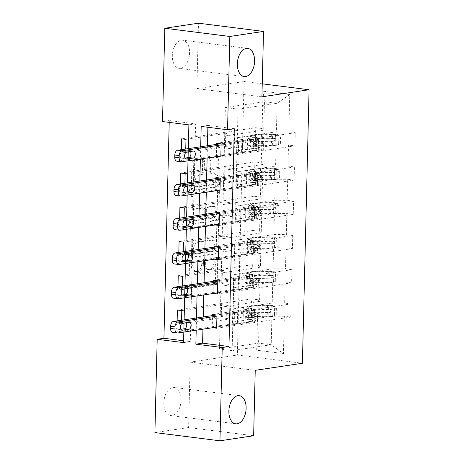 <?xml version="1.0" encoding="UTF-8"?>
<svg xmlns="http://www.w3.org/2000/svg" width="464" height="464" viewBox="0 0 464 464"><rect width="100%" height="100%" fill="white"/><g stroke="black" fill="none" stroke-linecap="round" stroke-linejoin="round"><path stroke-width="0.35" stroke-dasharray="2.32 1.74" d="M215.093 257.126A1.52 0.916 -82.8 0 1 215.25 257.12A1.52 0.916 -82.8 0 1 215.98 258.494L215.424 281.387A2.175 1.305 -82.8 0 1 214.049 283.736L190.24 287.309A2.175 1.305 -82.8 0 1 190.02 287.315A2.175 1.305 -82.8 0 1 188.97 285.354L189.527 262.462A1.52 0.916 -82.8 0 1 190.489 260.814A1.52 0.916 -82.8 0 1 190.646 260.814A1.52 0.916 -82.8 0 1 191.377 262.183L191.307 265.147A6.96 4.176 -82.8 0 0 194.665 271.417A6.96 4.176 -82.8 0 0 195.373 271.405L197.357 271.109A6.96 4.176 -82.8 0 0 201.759 263.581L201.828 260.617A1.52 0.916 -82.8 0 1 202.791 258.97A1.52 0.916 -82.8 0 1 202.948 258.964A1.52 0.916 -82.8 0 1 203.679 260.339L203.609 263.303A6.96 4.176 -82.8 0 0 206.967 269.567A6.96 4.176 -82.8 0 0 207.675 269.561L209.658 269.265A6.96 4.176 -82.8 0 0 214.061 261.731L214.13 258.767A1.52 0.916 -82.8 0 1 215.093 257.126M193.065 265.367A6.96 4.176 -82.8 0 0 196.423 271.637A6.96 4.176 -82.8 0 0 197.13 271.626L199.114 271.33A6.96 4.176 -82.8 0 0 203.516 263.801L203.586 260.838A1.52 0.916 -82.8 0 1 204.549 259.19A1.52 0.916 -82.8 0 1 204.705 259.19A1.52 0.916 -82.8 0 1 205.436 260.559L205.366 263.523A6.96 4.176 -82.8 0 0 208.725 269.793A6.96 4.176 -82.8 0 0 209.432 269.781L211.416 269.485A6.96 4.176 -82.8 0 0 215.818 261.957L215.888 258.993A1.52 0.916 -82.8 0 1 216.85 257.346A1.52 0.916 -82.8 0 1 217.007 257.34A1.52 0.916 -82.8 0 1 217.738 258.715L217.181 281.607A2.175 1.305 -82.8 0 1 215.806 283.962L191.997 287.535A2.175 1.305 -82.8 0 1 191.777 287.535A2.175 1.305 -82.8 0 1 190.727 285.575L191.284 262.682A1.52 0.916 -82.8 0 1 192.247 261.035A1.52 0.916 -82.8 0 1 192.403 261.035A1.52 0.916 -82.8 0 1 193.14 262.404L193.065 265.367L191.307 265.147M180.6 68.312A14.181 8.514 -82.8 0 1 179.168 68.33A14.181 8.514 -82.8 0 1 172.376 54.375A14.181 8.514 -82.8 0 1 181.285 40.217A14.181 8.514 -82.8 0 1 182.717 40.194A14.181 8.514 -82.8 0 1 189.509 54.149A14.181 8.514 -82.8 0 1 180.6 68.312M172.109 415.57A14.181 8.514 -82.8 0 1 170.677 415.587A14.181 8.514 -82.8 0 1 163.891 401.638A14.181 8.514 -82.8 0 1 172.799 387.475A14.181 8.514 -82.8 0 1 174.232 387.457A14.181 8.514 -82.8 0 1 181.018 401.406A14.181 8.514 -82.8 0 1 172.109 415.57M209.09 160.295A2.175 1.305 -82.8 0 1 210.465 157.94L217.146 156.942A2.175 1.305 -82.8 0 1 217.367 156.936A2.175 1.305 -82.8 0 1 218.416 158.897L217.796 184.318A2.175 1.305 -82.8 0 1 216.421 186.673L192.612 190.246A2.175 1.305 -82.8 0 1 192.392 190.246A2.175 1.305 -82.8 0 1 191.342 188.291L191.963 162.864A2.175 1.305 -82.8 0 1 193.337 160.515L201.405 159.303A2.175 1.305 -82.8 0 1 201.625 159.297A2.175 1.305 -82.8 0 1 202.675 161.257L202.408 172.138A2.175 1.305 -82.8 0 1 201.034 174.493L197.032 175.09A5.817 3.492 -82.8 0 0 193.378 180.902A5.817 3.492 -82.8 0 0 196.162 186.627A5.817 3.492 -82.8 0 0 196.753 186.621L212.425 184.266A5.817 3.492 -82.8 0 0 216.079 178.454A5.817 3.492 -82.8 0 0 213.295 172.73A5.817 3.492 -82.8 0 0 212.709 172.741L210.093 173.13A2.175 1.305 -82.8 0 1 209.873 173.136A2.175 1.305 -82.8 0 1 208.823 171.175L209.09 160.295L210.847 160.515A2.175 1.305 -82.8 0 1 212.222 158.166L218.904 157.163A2.175 1.305 -82.8 0 1 219.124 157.157A2.175 1.305 -82.8 0 1 220.174 159.117L219.553 184.544A2.175 1.305 -82.8 0 1 218.179 186.893L194.37 190.466A2.175 1.305 -82.8 0 1 194.149 190.472A2.175 1.305 -82.8 0 1 193.099 188.512L193.72 163.084A2.175 1.305 -82.8 0 1 195.095 160.735L203.162 159.523A2.175 1.305 -82.8 0 1 203.383 159.523A2.175 1.305 -82.8 0 1 204.433 161.478L204.166 172.359A2.175 1.305 -82.8 0 1 202.791 174.713L198.789 175.317L197.032 175.09M261.922 96.825L196.887 88.612L198.482 23.2M196.887 88.612L244.052 81.536L237.365 355.041L302.4 363.254M253.64 435.742L188.604 427.53L190.199 362.117L237.365 355.041M188.604 427.53L154.912 432.587M183.605 340.767L190.298 341.614L195.617 123.865L169.256 120.536L169.209 122.392M169.256 120.536L162.516 121.545M215.511 223.95A2.175 1.305 -82.8 0 1 215.731 223.944A2.175 1.305 -82.8 0 1 216.781 225.904L216.154 251.326A2.175 1.305 -82.8 0 1 214.78 253.68L190.971 257.253A2.175 1.305 -82.8 0 1 190.75 257.259A2.175 1.305 -82.8 0 1 189.701 255.299L190.321 229.871A2.175 1.305 -82.8 0 1 191.702 227.522L215.511 223.95L217.268 224.17A2.175 1.305 -82.8 0 1 217.488 224.164A2.175 1.305 -82.8 0 1 218.538 226.125L217.918 251.552A2.175 1.305 -82.8 0 1 216.537 253.901L192.728 257.474A2.175 1.305 -82.8 0 1 192.508 257.479A2.175 1.305 -82.8 0 1 191.458 255.519L192.084 230.098A2.175 1.305 -82.8 0 1 193.459 227.743L217.268 224.17M216.978 217.825L217.599 192.398A2.175 1.305 -82.8 0 0 216.549 190.443A2.175 1.305 -82.8 0 0 216.328 190.443L192.519 194.016A2.175 1.305 -82.8 0 0 191.145 196.371L190.878 207.251A2.175 1.305 -82.8 0 0 191.928 209.212A2.175 1.305 -82.8 0 0 192.148 209.206L201.805 207.756A2.175 1.305 -82.8 0 1 202.026 207.756A2.175 1.305 -82.8 0 1 203.075 209.711L202.896 216.932A2.175 1.305 -82.8 0 1 201.521 219.286L191.47 220.794A1.52 0.916 -82.8 0 0 190.513 222.314A1.52 0.916 -82.8 0 0 191.243 223.81A1.52 0.916 -82.8 0 0 191.394 223.81L215.603 220.18A2.175 1.305 -82.8 0 0 216.978 217.825L218.735 218.045L219.356 192.624L217.599 192.398M262.241 83.833L244.052 81.536M220.818 156.994L294.93 145.87L288.515 145.058L287.999 166.135L294.42 166.941L294.095 180.113L287.68 179.301L287.164 200.378L293.579 201.185L293.26 214.356L286.845 213.544L286.329 234.622L292.743 235.428L292.424 248.6L286.004 247.788L285.493 268.859L291.908 269.671L291.583 282.843L285.169 282.031L284.652 303.102L291.067 303.914L290.748 317.086L284.333 316.274L283.423 353.591L256.702 350.216L258.558 343.134L259.254 314.598L220.174 320.462L219.478 348.998L258.558 343.134L271.214 344.729L283.423 353.591M294.93 145.87L295.255 132.698L288.84 131.892L289.751 94.575L263.03 91.199L262.119 128.516L255.705 127.704L181.586 138.829M256.702 350.216L257.613 312.898L251.198 312.092L251.523 298.92L257.938 299.732L258.454 278.655L252.033 277.849L252.358 264.677L258.773 265.489L259.289 244.412L252.874 243.606L253.193 230.434L259.608 231.246L260.124 210.169L253.709 209.363L254.028 196.191L260.449 197.003L260.959 175.931L254.545 175.119L254.869 161.948L261.284 162.76L261.8 141.688L255.386 140.876L255.705 127.704M177.138 320.891L177.08 323.211L181.476 323.768L181.563 320.224M177.979 286.648L177.921 288.968L182.311 289.524L182.398 285.981M178.814 252.404L178.756 254.724L183.152 255.281L183.239 251.737M179.649 218.161L179.591 220.481L183.988 221.038L184.075 217.494M180.484 183.918L180.432 186.238L184.823 186.795L184.91 183.257M181.325 149.675L181.267 151.995L185.664 152.552L185.745 149.014M234.291 128.748L207.924 125.419L207.878 127.275M207.425 145.76L207.13 157.951M206.59 180.003L206.289 192.195M205.755 214.246L205.453 226.438M204.914 248.489L204.618 260.681M204.079 282.733L203.783 294.924M203.244 316.976L202.942 329.167M212.674 327.706L212.239 327.654L212.529 315.578M213.51 293.463L213.075 293.41L213.37 281.335M214.351 259.219L213.91 259.167L214.206 247.092M215.186 224.976L214.745 224.924L215.041 212.848M216.021 190.733L215.586 190.681L215.882 178.605M216.862 156.49L216.421 156.438L216.717 144.362M236.501 171.918L275.581 166.054L276.097 144.983L237.017 150.846L236.501 171.918L246.784 170.421L255.658 171.547L215.905 177.509M224.361 149.246L263.442 143.382L262.926 164.453L223.845 170.317L225.376 107.538L264.457 101.674L277.112 103.275L276.416 131.811L237.336 137.675L247.619 136.178L256.499 137.303L216.746 143.266M276.097 144.983L288.515 145.058M275.581 166.054L287.999 166.135M261.8 141.688L263.442 143.382M261.284 162.76L262.926 164.453M235.666 206.161L274.746 200.297L275.256 179.226L236.176 185.09L235.666 206.161L245.949 204.665L254.823 205.79L215.07 211.752M223.52 183.489L262.601 177.625L262.09 198.696L223.01 204.56L223.845 170.317M275.256 179.226L287.68 179.301M274.746 200.297L287.164 200.378M260.959 175.931L262.601 177.625M260.449 197.003L262.09 198.696M234.825 240.404L273.905 234.54L274.421 213.469L235.341 219.333L234.825 240.404L245.108 238.908L253.988 240.033L214.235 245.995M222.685 217.732L261.766 211.868L261.249 232.94L222.169 238.803L223.01 204.56M274.421 213.469L286.845 213.544M273.905 234.54L286.329 234.622M260.124 210.169L261.766 211.868M259.608 231.246L261.249 232.94M233.989 274.647L273.07 268.784L273.586 247.712L234.506 253.576L233.989 274.647L244.273 273.151L253.147 274.276L213.394 280.239M221.85 251.975L260.93 246.111L260.414 267.183L221.334 273.047L222.169 238.803M273.586 247.712L286.004 247.788M273.07 268.784L285.493 268.859M259.289 244.412L260.93 246.111M258.773 265.489L260.414 267.183M233.154 308.891L272.235 303.027L272.745 281.955L233.67 287.819L233.154 308.891L243.438 307.394L252.312 308.514L212.558 314.482M221.015 286.218L260.089 280.355L259.579 301.426L220.499 307.29L221.334 273.047M272.745 281.955L285.169 282.031M272.235 303.027L284.652 303.102M258.454 278.655L260.089 280.355M257.938 299.732L259.579 301.426M271.91 316.199L232.829 322.062L232.133 350.598L271.214 344.729L271.91 316.199L284.333 316.274M257.613 312.898L259.254 314.598M200.686 146.769L200.39 158.961M199.851 181.012L199.555 193.204M199.015 215.255L198.714 227.447M198.18 249.499L197.879 261.69M197.339 283.742L197.043 295.933M196.504 317.985L196.208 330.177M183.819 332.038L183.895 328.843M184.04 323.037L184.115 319.841M184.655 297.795L184.736 294.599M184.875 288.794L184.95 285.598M185.49 263.552L185.571 260.356M185.71 254.55L185.791 251.355M186.331 229.309L186.406 226.113M186.551 220.307L186.627 217.111M187.166 195.066L187.241 191.87M187.386 186.064L187.462 182.868M188.001 160.822L188.082 157.627M188.222 151.821L188.303 148.631M232.133 350.598L219.478 348.998M225.376 107.538L238.038 109.139L237.336 137.675M238.038 109.139L277.112 103.275L289.751 94.575M224.68 136.074L263.761 130.21L264.457 101.674L263.03 91.199M237.017 150.846L237.516 137.698M236.176 185.09L236.675 171.941M235.341 219.333L235.84 206.184M234.506 253.576L235.004 240.427M233.67 287.819L234.163 274.671M232.829 322.062L233.328 308.914M181.476 323.768L221.229 317.799L230.109 318.925L220.174 320.462M220 320.438L220.499 307.29M276.416 131.811L288.84 131.892M262.119 128.516L263.761 130.21M190.298 341.614L183.558 342.623M195.617 123.865L188.883 124.874M207.924 125.419L201.185 126.428M233.009 322.08L243.113 320.566L251.993 321.685L252.312 308.514M243.113 320.566L243.438 307.394M251.993 321.685L212.239 327.654M216.63 328.205L290.748 317.086M216.955 315.039L291.067 303.914M251.198 312.092L177.08 323.211M181.801 310.596L221.554 304.633L230.428 305.753L220.325 307.267M251.523 298.92L177.405 310.039M230.109 318.925L230.428 305.753M221.229 317.799L221.554 304.633M182.311 289.524L222.065 283.556L230.944 284.681L231.263 271.51L221.16 273.023M230.944 284.681L220.835 286.195M222.065 283.556L222.389 270.39L231.263 271.51M252.358 264.677L178.24 275.796M182.636 276.353L222.389 270.39M252.033 277.849L177.921 288.968M217.471 293.961L291.583 282.843M233.844 287.837L243.948 286.323L252.828 287.442L213.075 293.41M217.79 280.795L291.908 269.671M252.828 287.442L253.147 274.276M243.948 286.323L244.273 273.151M183.152 255.281L222.906 249.313L231.78 250.438L232.104 237.266L221.995 238.78M231.78 250.438L221.676 251.952M222.906 249.313L223.225 236.147L232.104 237.266M253.193 230.434L179.081 241.553M183.471 242.109L223.225 236.147M252.874 243.606L178.756 254.724M218.306 259.718L292.424 248.6M234.68 253.593L244.789 252.08L253.663 253.199L213.91 259.167M218.625 246.552L292.743 235.428M253.663 253.199L253.988 240.033M244.789 252.08L245.108 238.908M183.988 221.038L223.741 215.07L232.615 216.195L232.94 203.023L222.83 204.537M232.615 216.195L222.511 217.709M223.741 215.07L224.06 201.904L232.94 203.023M254.028 196.191L179.916 207.309M184.307 207.866L224.06 201.904M253.709 209.363L179.591 220.481M219.141 225.481L293.26 214.356M235.521 219.356L245.624 217.836L254.504 218.956L214.745 224.924M219.466 212.309L293.579 201.185M254.504 218.956L254.823 205.79M245.624 217.836L245.949 204.665M184.823 186.795L224.576 180.832L233.456 181.952L233.775 168.78L223.671 170.3M233.456 181.952L223.346 183.466M224.576 180.832L224.901 167.661L233.775 168.78M254.869 161.948L180.751 173.072M185.148 173.623L224.901 167.661M254.545 175.119L180.432 186.238M219.977 191.238L294.095 180.113M236.356 185.113L246.459 183.593L255.339 184.713L215.586 190.681M220.301 178.066L294.42 166.941M255.339 184.713L255.658 171.547M246.459 183.593L246.784 170.421M185.664 152.552L225.417 146.589L234.291 147.709L234.61 134.537L224.506 136.056M234.291 147.709L224.182 149.222M225.417 146.589L225.736 133.417L234.61 134.537M185.983 139.38L225.736 133.417M255.386 140.876L181.267 151.995M237.191 150.87L247.3 149.35L256.174 150.469L216.421 156.438M221.137 143.823L295.255 132.698M256.174 150.469L256.499 137.303M247.3 149.35L247.619 136.178M190.199 362.117L255.235 370.33M214.362 249.238A1.52 0.916 -82.8 0 1 213.399 250.885L192.502 254.017A1.52 0.916 -82.8 0 1 192.345 254.023A1.52 0.916 -82.8 0 1 191.615 252.648L191.69 249.528A6.96 4.176 -82.8 0 1 196.092 241.993L210.378 239.853A6.96 4.176 -82.8 0 1 211.079 239.842A6.96 4.176 -82.8 0 1 214.438 246.111L214.362 249.238L216.12 249.458A1.52 0.916 -82.8 0 1 215.157 251.105L213.399 250.885M216.12 249.458L216.195 246.332A6.96 4.176 -82.8 0 0 212.837 240.062A6.96 4.176 -82.8 0 0 212.135 240.074L197.85 242.22A6.96 4.176 -82.8 0 0 193.447 249.748L193.372 252.874A1.52 0.916 -82.8 0 0 194.103 254.243A1.52 0.916 -82.8 0 0 194.259 254.243L215.157 251.105M218.735 218.045A2.175 1.305 -82.8 0 1 217.361 220.4L193.152 224.031A1.52 0.916 -82.8 0 1 193.001 224.031A1.52 0.916 -82.8 0 1 192.27 222.534A1.52 0.916 -82.8 0 1 193.227 221.015L203.278 219.507A2.175 1.305 -82.8 0 0 204.653 217.152L204.833 209.937A2.175 1.305 -82.8 0 0 203.783 207.976A2.175 1.305 -82.8 0 0 203.563 207.976L193.906 209.426A2.175 1.305 -82.8 0 1 193.685 209.432A2.175 1.305 -82.8 0 1 192.635 207.472L192.902 196.591A2.175 1.305 -82.8 0 1 194.277 194.236L218.086 190.663A2.175 1.305 -82.8 0 1 218.306 190.663A2.175 1.305 -82.8 0 1 219.356 192.624M211.822 206.254A5.817 3.492 -82.8 0 1 212.413 206.248A5.817 3.492 -82.8 0 1 215.197 211.973A5.817 3.492 -82.8 0 1 211.543 217.778L206.016 218.608A2.175 1.305 -82.8 0 1 205.801 218.614A2.175 1.305 -82.8 0 1 204.746 216.653L204.926 209.438A2.175 1.305 -82.8 0 1 206.3 207.083L211.822 206.254L213.579 206.474A5.817 3.492 -82.8 0 1 214.171 206.468A5.817 3.492 -82.8 0 1 216.955 212.193A5.817 3.492 -82.8 0 1 213.301 218.005L211.543 217.778M213.579 206.474L208.058 207.304A2.175 1.305 -82.8 0 0 206.683 209.658L206.509 216.874A2.175 1.305 -82.8 0 0 207.559 218.834A2.175 1.305 -82.8 0 0 207.773 218.834L213.301 218.005M198.789 175.317A5.817 3.492 -82.8 0 0 195.135 181.122A5.817 3.492 -82.8 0 0 197.919 186.847A5.817 3.492 -82.8 0 0 198.511 186.841L214.182 184.486A5.817 3.492 -82.8 0 0 217.836 178.681A5.817 3.492 -82.8 0 0 215.052 172.956A5.817 3.492 -82.8 0 0 214.467 172.962L211.851 173.356A2.175 1.305 -82.8 0 1 211.63 173.356A2.175 1.305 -82.8 0 1 210.581 171.396L210.847 160.515M276.376 308.16L274.624 308.427L271.156 305.788L272.913 305.521L276.376 308.16L276.213 314.749L272.641 316.5L270.889 316.761A2.993 0.4 1.4 0 0 268.175 316.645L257.955 316.877A14.071 1.873 1.4 0 0 248.53 318.414A14.071 1.873 1.4 0 0 251.355 319.615L251.459 315.445L254.272 316.013A8.085 1.079 -178.6 0 1 255.89 316.703A8.085 1.079 -178.6 0 1 254.226 317.318L252.039 317.643A1.328 0.8 -82.8 0 1 251.906 317.649A1.328 0.8 -82.8 0 1 251.262 316.448A1.328 0.8 -82.8 0 1 252.103 315.01L254.289 314.685A8.085 1.079 1.4 0 0 255.96 314.07A8.085 1.079 1.4 0 0 254.336 313.38L251.523 312.811L251.621 308.641L254.434 309.21A8.085 1.079 -178.6 0 1 256.058 309.9A8.085 1.079 -178.6 0 1 254.388 310.515L216.926 316.135M272.913 305.521A5.87 0.783 1.4 0 0 267.49 305.283L257.276 305.515A16.948 2.262 1.4 0 0 245.92 307.371A16.948 2.262 1.4 0 0 249.325 308.815L249.22 312.991L252.033 313.554A5.208 0.696 -178.6 0 1 253.077 314A5.208 0.696 -178.6 0 1 252.004 314.395L249.818 314.72A1.328 0.8 97.2 0 0 248.977 316.158A1.328 0.8 97.2 0 0 249.62 317.359A1.328 0.8 97.2 0 0 249.754 317.359L251.94 317.028A5.208 0.696 1.4 0 0 253.013 316.634A5.208 0.696 1.4 0 0 251.969 316.187L249.156 315.624L249.052 319.795L251.865 320.357A5.208 0.696 -178.6 0 1 252.909 320.804A5.208 0.696 -178.6 0 1 251.836 321.198L237.388 323.367A4.814 0.644 1.4 0 1 234.198 323.536L173.159 332.421A4.431 2.662 -82.8 0 1 172.712 332.427M272.641 316.5A5.87 0.783 1.4 0 0 267.223 316.257L257.004 316.489A16.948 2.262 1.4 0 0 245.653 318.345A16.948 2.262 1.4 0 0 249.052 319.795M251.355 319.615L254.168 320.183A8.085 1.079 -178.6 0 1 255.792 320.873A8.085 1.079 -178.6 0 1 254.121 321.488L216.659 327.108M271.156 305.788A2.993 0.4 1.4 0 0 268.441 305.672L258.222 305.904A14.071 1.873 1.4 0 0 248.797 307.441A14.071 1.873 1.4 0 0 251.621 308.641M249.325 308.815L252.132 309.384A5.208 0.696 -178.6 0 1 253.182 309.83A5.208 0.696 -178.6 0 1 252.109 310.225L237.661 312.394A4.814 0.644 -178.6 0 1 234.471 312.562L216.514 314.981M274.624 308.427L274.462 315.01L276.213 314.749M270.889 316.761L274.462 315.01M249.22 312.991A16.948 2.262 -178.6 0 1 245.816 311.541A16.948 2.262 -178.6 0 1 257.172 309.685L267.392 309.453A5.87 0.783 -178.6 0 1 271.324 309.552C272.878 310.567 272.855 311.443 271.26 312.185A5.87 0.783 1.4 0 0 267.328 312.086L257.108 312.318A16.948 2.262 1.4 0 0 245.752 314.174A16.948 2.262 1.4 0 0 249.156 315.624M251.459 315.445A14.071 1.873 -178.6 0 1 248.634 314.244A14.071 1.873 -178.6 0 1 258.059 312.707L268.273 312.475A2.993 0.4 -178.6 0 1 269.323 312.475L271.539 312.173L269.323 312.475C271.144 311.698 271.162 310.822 269.387 309.842A2.993 0.4 1.4 0 0 268.343 309.842L258.123 310.074A14.071 1.873 1.4 0 0 248.698 311.611A14.071 1.873 1.4 0 0 251.523 312.811M232.719 312.55L232.452 323.524M180.85 329.301L178.06 329.718A3.544 2.129 -82.8 0 1 177.7 329.724A3.544 2.129 -82.8 0 1 176.001 326.233A3.544 2.129 -82.8 0 1 178.228 322.695L184.695 321.726A3.544 2.129 -82.8 0 1 185.055 321.72A3.544 2.129 -82.8 0 1 186.302 322.7M277.211 273.917L275.459 274.183L271.997 271.544L273.748 271.278L277.211 273.917L277.049 280.505L273.482 282.257L271.724 282.518A2.993 0.4 1.4 0 0 269.01 282.402L258.79 282.634A14.071 1.873 1.4 0 0 249.365 284.171A14.071 1.873 1.4 0 0 252.19 285.372L252.294 281.201L255.107 281.77A8.085 1.079 -178.6 0 1 256.731 282.46A8.085 1.079 -178.6 0 1 255.061 283.075L252.874 283.4A1.328 0.8 -82.8 0 1 252.741 283.405A1.328 0.8 -82.8 0 1 252.103 282.205A1.328 0.8 -82.8 0 1 252.944 280.766L255.125 280.442A8.085 1.079 1.4 0 0 256.795 279.827A8.085 1.079 1.4 0 0 255.171 279.137L252.358 278.568L252.462 274.398L255.275 274.966A8.085 1.079 -178.6 0 1 256.894 275.657A8.085 1.079 -178.6 0 1 255.229 276.271L217.761 281.892M273.748 271.278A5.87 0.783 1.4 0 0 268.331 271.04L258.112 271.272A16.948 2.262 1.4 0 0 246.755 273.128A16.948 2.262 1.4 0 0 250.16 274.578L250.055 278.748L252.868 279.311A5.208 0.696 -178.6 0 1 253.912 279.757A5.208 0.696 -178.6 0 1 252.839 280.152L250.659 280.476A1.328 0.8 97.2 0 0 249.818 281.915A1.328 0.8 97.2 0 0 250.456 283.115A1.328 0.8 97.2 0 0 250.589 283.115L252.776 282.785A5.208 0.696 1.4 0 0 253.849 282.39A5.208 0.696 1.4 0 0 252.805 281.944L249.992 281.381L249.893 285.551L252.706 286.114A5.208 0.696 -178.6 0 1 253.75 286.561A5.208 0.696 -178.6 0 1 252.677 286.955L238.229 289.124A4.814 0.644 1.4 0 1 235.039 289.292L173.994 298.178A4.431 2.662 -82.8 0 1 173.548 298.184M273.482 282.257A5.87 0.783 1.4 0 0 268.059 282.019L257.845 282.245A16.948 2.262 1.4 0 0 246.488 284.101A16.948 2.262 1.4 0 0 249.893 285.551M252.19 285.372L255.003 285.94A8.085 1.079 -178.6 0 1 256.627 286.63A8.085 1.079 -178.6 0 1 254.962 287.245L217.494 292.865M271.997 271.544A2.993 0.4 1.4 0 0 269.277 271.428L259.063 271.66A14.071 1.873 1.4 0 0 249.638 273.197A14.071 1.873 1.4 0 0 252.462 274.398M250.16 274.578L252.973 275.14A5.208 0.696 -178.6 0 1 254.017 275.587A5.208 0.696 -178.6 0 1 252.944 275.981L238.496 278.151A4.814 0.644 -178.6 0 1 235.306 278.319L217.355 280.737M275.459 274.183L275.297 280.766L277.049 280.505M271.724 282.518L275.297 280.766M250.055 278.748A16.948 2.262 -178.6 0 1 246.657 277.298A16.948 2.262 -178.6 0 1 258.007 275.442L268.227 275.21A5.87 0.783 -178.6 0 1 272.159 275.309C273.714 276.324 273.696 277.199 272.095 277.942A5.87 0.783 1.4 0 0 268.163 277.843L257.943 278.075A16.948 2.262 1.4 0 0 246.587 279.931A16.948 2.262 1.4 0 0 249.992 281.381M252.294 281.201A14.071 1.873 -178.6 0 1 249.47 280.001A14.071 1.873 -178.6 0 1 258.895 278.464L269.114 278.232A2.993 0.4 -178.6 0 1 270.158 278.232L272.38 277.936L270.158 278.232C271.979 277.455 272.003 276.579 270.222 275.599A2.993 0.4 1.4 0 0 269.178 275.599L258.958 275.831A14.071 1.873 1.4 0 0 249.533 277.368A14.071 1.873 1.4 0 0 252.358 278.568M233.554 278.307L233.288 289.281M181.685 295.058L178.895 295.475A3.544 2.129 -82.8 0 1 178.536 295.481A3.544 2.129 -82.8 0 1 176.836 291.989A3.544 2.129 -82.8 0 1 179.063 288.451L185.536 287.483A3.544 2.129 -82.8 0 1 185.89 287.477A3.544 2.129 -82.8 0 1 187.137 288.457M278.046 239.673L276.295 239.94L272.832 237.301L274.584 237.034L278.046 239.673L277.884 246.262L274.317 248.014L272.565 248.275A2.993 0.4 1.4 0 0 269.845 248.159L259.631 248.391A14.071 1.873 1.4 0 0 250.206 249.928A14.071 1.873 1.4 0 0 253.031 251.134L253.129 246.958L255.942 247.527A8.085 1.079 -178.6 0 1 257.566 248.217A8.085 1.079 -178.6 0 1 255.896 248.832L253.715 249.156A1.328 0.8 -82.8 0 1 253.582 249.162A1.328 0.8 -82.8 0 1 252.938 247.962A1.328 0.8 -82.8 0 1 253.779 246.523L255.96 246.198A8.085 1.079 1.4 0 0 257.63 245.584A8.085 1.079 1.4 0 0 256.006 244.893L253.193 244.325L253.298 240.155L256.111 240.723A8.085 1.079 -178.6 0 1 257.735 241.413A8.085 1.079 -178.6 0 1 256.064 242.028L218.602 247.648M274.584 237.034A5.87 0.783 1.4 0 0 269.166 236.797L258.947 237.029A16.948 2.262 1.4 0 0 247.59 238.885A16.948 2.262 1.4 0 0 250.995 240.335L250.896 244.505L253.704 245.067A5.208 0.696 -178.6 0 1 254.753 245.514A5.208 0.696 -178.6 0 1 253.68 245.908L251.494 246.239A1.328 0.8 97.2 0 0 250.653 247.677A1.328 0.8 97.2 0 0 251.297 248.872A1.328 0.8 97.2 0 0 251.43 248.872L253.611 248.542A5.208 0.696 1.4 0 0 254.69 248.147A5.208 0.696 1.4 0 0 253.64 247.701L250.827 247.138L250.728 251.308L253.541 251.877A5.208 0.696 -178.6 0 1 254.585 252.317A5.208 0.696 -178.6 0 1 253.512 252.712L239.064 254.881A4.814 0.644 1.4 0 1 235.874 255.049L174.829 263.935A4.431 2.662 -82.8 0 1 174.383 263.941M274.317 248.014A5.87 0.783 1.4 0 0 268.9 247.776L258.68 248.002A16.948 2.262 1.4 0 0 247.324 249.858A16.948 2.262 1.4 0 0 250.728 251.308M253.031 251.134L255.844 251.697A8.085 1.079 -178.6 0 1 257.462 252.387A8.085 1.079 -178.6 0 1 255.797 253.002L218.329 258.622M272.832 237.301A2.993 0.4 1.4 0 0 270.118 237.185L259.898 237.417A14.071 1.873 1.4 0 0 250.473 238.954A14.071 1.873 1.4 0 0 253.298 240.155M250.995 240.335L253.808 240.897A5.208 0.696 -178.6 0 1 254.852 241.344A5.208 0.696 -178.6 0 1 253.779 241.738L239.331 243.907A4.814 0.644 -178.6 0 1 236.141 244.076L218.19 246.494M276.295 239.94L276.132 246.523L277.884 246.262M272.565 248.275L276.132 246.523M250.896 244.505A16.948 2.262 -178.6 0 1 247.492 243.055A16.948 2.262 -178.6 0 1 258.848 241.199L269.062 240.967A5.87 0.783 -178.6 0 1 273 241.065C274.555 242.08 274.531 242.956 272.936 243.699A5.87 0.783 1.4 0 0 268.998 243.6L258.784 243.832A16.948 2.262 1.4 0 0 247.428 245.688A16.948 2.262 1.4 0 0 250.827 247.138M253.129 246.958A14.071 1.873 -178.6 0 1 250.305 245.758A14.071 1.873 -178.6 0 1 259.73 244.221L269.949 243.989A2.993 0.4 -178.6 0 1 270.993 243.989L273.215 243.693L270.993 243.989C272.815 243.211 272.838 242.336 271.057 241.355A2.993 0.4 1.4 0 0 270.013 241.355L259.794 241.587A14.071 1.873 1.4 0 0 250.369 243.124A14.071 1.873 1.4 0 0 253.193 244.325M234.395 244.064L234.123 255.038M182.52 260.814L179.73 261.232A3.544 2.129 -82.8 0 1 179.371 261.238A3.544 2.129 -82.8 0 1 177.677 257.752A3.544 2.129 -82.8 0 1 179.904 254.208L186.371 253.24A3.544 2.129 -82.8 0 1 186.731 253.234A3.544 2.129 -82.8 0 1 187.972 254.214M278.881 205.436L277.13 205.697L273.667 203.058L275.419 202.797L278.881 205.436L278.725 212.019L275.152 213.771L273.4 214.032A2.993 0.4 1.4 0 0 270.686 213.916L260.466 214.148A14.071 1.873 1.4 0 0 251.041 215.685A14.071 1.873 1.4 0 0 253.866 216.891L253.965 212.721L256.778 213.283A8.085 1.079 -178.6 0 1 258.402 213.974A8.085 1.079 -178.6 0 1 256.737 214.588L254.55 214.913A1.328 0.8 -82.8 0 1 254.417 214.919A1.328 0.8 -82.8 0 1 253.773 213.718A1.328 0.8 -82.8 0 1 254.614 212.28L256.801 211.955A8.085 1.079 1.4 0 0 258.465 211.34A8.085 1.079 1.4 0 0 256.847 210.65L254.034 210.082L254.133 205.912L256.946 206.48A8.085 1.079 -178.6 0 1 258.57 207.17A8.085 1.079 -178.6 0 1 256.899 207.785L219.437 213.405M275.419 202.797A5.87 0.783 1.4 0 0 270.002 202.553L259.788 202.785A16.948 2.262 1.4 0 0 248.431 204.641A16.948 2.262 1.4 0 0 251.83 206.091L251.732 210.262L254.545 210.824A5.208 0.696 -178.6 0 1 255.589 211.271A5.208 0.696 -178.6 0 1 254.516 211.665L252.329 211.996A1.328 0.8 97.2 0 0 251.488 213.434A1.328 0.8 97.2 0 0 252.132 214.629A1.328 0.8 97.2 0 0 252.265 214.629L254.452 214.298A5.208 0.696 1.4 0 0 255.525 213.904A5.208 0.696 1.4 0 0 254.481 213.457L251.668 212.895L251.563 217.065L254.376 217.633A5.208 0.696 -178.6 0 1 255.42 218.074A5.208 0.696 -178.6 0 1 254.347 218.469L239.9 220.638A4.814 0.644 1.4 0 1 236.71 220.806L175.67 229.692A4.431 2.662 -82.8 0 1 175.218 229.697M275.152 213.771A5.87 0.783 1.4 0 0 269.735 213.533L259.515 213.759A16.948 2.262 1.4 0 0 248.159 215.615A16.948 2.262 1.4 0 0 251.563 217.065M253.866 216.891L256.679 217.454A8.085 1.079 -178.6 0 1 258.303 218.144A8.085 1.079 -178.6 0 1 256.633 218.759L219.17 224.379M273.667 203.058A2.993 0.4 1.4 0 0 270.953 202.942L260.733 203.174A14.071 1.873 1.4 0 0 251.308 204.711A14.071 1.873 1.4 0 0 254.133 205.912M251.83 206.091L254.643 206.654A5.208 0.696 -178.6 0 1 255.693 207.101A5.208 0.696 -178.6 0 1 254.614 207.495L240.166 209.664A4.814 0.644 -178.6 0 1 236.982 209.832L219.025 212.251M277.13 205.697L276.973 212.28L278.725 212.019M273.4 214.032L276.973 212.28M251.732 210.262A16.948 2.262 -178.6 0 1 248.327 208.812A16.948 2.262 -178.6 0 1 259.683 206.956L269.903 206.724A5.87 0.783 -178.6 0 1 273.835 206.822C275.39 207.837 275.367 208.719 273.772 209.455A5.87 0.783 1.4 0 0 269.839 209.363L259.62 209.589A16.948 2.262 1.4 0 0 248.263 211.445A16.948 2.262 1.4 0 0 251.668 212.895M253.965 212.721A14.071 1.873 -178.6 0 1 251.14 211.514A14.071 1.873 -178.6 0 1 260.571 209.977L270.785 209.745A2.993 0.4 -178.6 0 1 271.834 209.745L274.05 209.45L271.834 209.745C273.656 208.968 273.673 208.092 271.898 207.112A2.993 0.4 1.4 0 0 270.848 207.112L260.635 207.344A14.071 1.873 1.4 0 0 251.21 208.881A14.071 1.873 1.4 0 0 254.034 210.082M235.231 209.821L234.964 220.794M183.361 226.571L180.566 226.989A3.544 2.129 -82.8 0 1 180.212 226.995A3.544 2.129 -82.8 0 1 178.512 223.509A3.544 2.129 -82.8 0 1 180.74 219.965L187.207 218.996A3.544 2.129 -82.8 0 1 187.566 218.991A3.544 2.129 -82.8 0 1 188.813 219.971M279.722 171.193L277.971 171.454L274.508 168.815L276.26 168.554L279.722 171.193L279.56 177.776L275.987 179.527L274.236 179.788A2.993 0.4 1.4 0 0 271.521 179.672L261.302 179.904A14.071 1.873 1.4 0 0 251.877 181.441A14.071 1.873 1.4 0 0 254.701 182.648L254.806 178.478L257.619 179.04A8.085 1.079 -178.6 0 1 259.243 179.73A8.085 1.079 -178.6 0 1 257.572 180.345L255.386 180.676A1.328 0.8 -82.8 0 1 255.252 180.676A1.328 0.8 -82.8 0 1 254.608 179.475A1.328 0.8 -82.8 0 1 255.449 178.037L257.636 177.712A8.085 1.079 1.4 0 0 259.306 177.097A8.085 1.079 1.4 0 0 257.682 176.407L254.869 175.839L254.968 171.668L257.781 172.237A8.085 1.079 -178.6 0 1 259.405 172.927A8.085 1.079 -178.6 0 1 257.74 173.542L220.272 179.162M276.26 168.554A5.87 0.783 1.4 0 0 270.843 168.31L260.623 168.542A16.948 2.262 1.4 0 0 249.267 170.398A16.948 2.262 1.4 0 0 252.671 171.848L252.567 176.018L255.38 176.581A5.208 0.696 -178.6 0 1 256.424 177.028A5.208 0.696 -178.6 0 1 255.351 177.422L253.164 177.753A1.328 0.8 97.2 0 0 252.323 179.191A1.328 0.8 97.2 0 0 252.967 180.386A1.328 0.8 97.2 0 0 253.1 180.386L255.287 180.055A5.208 0.696 1.4 0 0 256.36 179.661A5.208 0.696 1.4 0 0 255.316 179.22L252.503 178.652L252.399 182.822L255.212 183.39A5.208 0.696 -178.6 0 1 256.261 183.831A5.208 0.696 -178.6 0 1 255.183 184.225L240.735 186.395A4.814 0.644 1.4 0 1 237.551 186.563L176.506 195.448A4.431 2.662 -82.8 0 1 176.059 195.454M275.987 179.527A5.87 0.783 1.4 0 0 270.57 179.29L260.356 179.516A16.948 2.262 1.4 0 0 249 181.372A16.948 2.262 1.4 0 0 252.399 182.822M254.701 182.648L257.514 183.21A8.085 1.079 -178.6 0 1 259.138 183.901A8.085 1.079 -178.6 0 1 257.468 184.515L220.006 190.136M274.508 168.815A2.993 0.4 1.4 0 0 271.788 168.699L261.574 168.931A14.071 1.873 1.4 0 0 252.143 170.468A14.071 1.873 1.4 0 0 254.968 171.668M252.671 171.848L255.484 172.411A5.208 0.696 -178.6 0 1 256.528 172.857A5.208 0.696 -178.6 0 1 255.455 173.252L241.007 175.421A4.814 0.644 -178.6 0 1 237.817 175.589L219.861 178.008M277.971 171.454L277.808 178.037L279.56 177.776M274.236 179.788L277.808 178.037M252.567 176.018A16.948 2.262 -178.6 0 1 249.162 174.568A16.948 2.262 -178.6 0 1 260.519 172.712L270.738 172.48A5.87 0.783 -178.6 0 1 274.671 172.579C276.225 173.594 276.202 174.476 274.607 175.212A5.87 0.783 1.4 0 0 270.674 175.119L260.455 175.346A16.948 2.262 1.4 0 0 249.098 177.202A16.948 2.262 1.4 0 0 252.503 178.652M254.806 178.478A14.071 1.873 -178.6 0 1 251.981 177.271A14.071 1.873 -178.6 0 1 261.406 175.734L271.626 175.502A2.993 0.4 -178.6 0 1 272.67 175.508L274.885 175.206L272.67 175.508C274.491 174.725 274.514 173.849 272.733 172.869A2.993 0.4 1.4 0 0 271.689 172.869L261.47 173.101A14.071 1.873 1.4 0 0 252.045 174.638A14.071 1.873 1.4 0 0 254.869 175.839M236.066 175.578L235.799 186.551M184.196 192.328L181.407 192.746A3.544 2.129 -82.8 0 1 181.047 192.751A3.544 2.129 -82.8 0 1 179.348 189.266A3.544 2.129 -82.8 0 1 181.575 185.722L188.042 184.753A3.544 2.129 -82.8 0 1 188.401 184.747A3.544 2.129 -82.8 0 1 189.648 185.728M280.558 136.95L278.806 137.211L275.343 134.572L277.095 134.311L280.558 136.95L280.395 143.533L276.828 145.284L275.077 145.545A2.993 0.4 1.4 0 0 272.356 145.429L262.143 145.661A14.071 1.873 1.4 0 0 252.712 147.198A14.071 1.873 1.4 0 0 255.536 148.405L255.641 144.234L258.454 144.797A8.085 1.079 -178.6 0 1 260.078 145.487A8.085 1.079 -178.6 0 1 258.407 146.102L256.227 146.433A1.328 0.8 -82.8 0 1 256.087 146.433A1.328 0.8 -82.8 0 1 255.449 145.232A1.328 0.8 -82.8 0 1 256.29 143.794L258.471 143.469A8.085 1.079 1.4 0 0 260.142 142.854A8.085 1.079 1.4 0 0 258.518 142.164L255.705 141.595L255.809 137.425L258.622 137.994A8.085 1.079 -178.6 0 1 260.246 138.684A8.085 1.079 -178.6 0 1 258.576 139.299L221.113 144.919M277.095 134.311A5.87 0.783 1.4 0 0 271.678 134.067L261.458 134.299A16.948 2.262 1.4 0 0 250.102 136.155A16.948 2.262 1.4 0 0 253.506 137.605L253.402 141.775L256.215 142.338A5.208 0.696 -178.6 0 1 257.265 142.784A5.208 0.696 -178.6 0 1 256.186 143.179L254.005 143.509A1.328 0.8 97.2 0 0 253.164 144.948A1.328 0.8 97.2 0 0 253.802 146.143A1.328 0.8 97.2 0 0 253.941 146.143L256.122 145.812A5.208 0.696 1.4 0 0 257.195 145.418A5.208 0.696 1.4 0 0 256.151 144.977L253.338 144.408L253.24 148.579L256.053 149.147A5.208 0.696 -178.6 0 1 257.097 149.588A5.208 0.696 -178.6 0 1 256.024 149.982L241.576 152.151A4.814 0.644 1.4 0 1 238.386 152.32L177.341 161.205A4.431 2.662 -82.8 0 1 176.894 161.211M276.828 145.284A5.87 0.783 1.4 0 0 271.411 145.046L261.191 145.278A16.948 2.262 1.4 0 0 249.835 147.129A16.948 2.262 1.4 0 0 253.24 148.579M255.536 148.405L258.349 148.967A8.085 1.079 -178.6 0 1 259.973 149.657A8.085 1.079 -178.6 0 1 258.309 150.272L220.841 155.892M275.343 134.572A2.993 0.4 1.4 0 0 272.629 134.456L262.409 134.688A14.071 1.873 1.4 0 0 252.984 136.225A14.071 1.873 1.4 0 0 255.809 137.425M253.506 137.605L256.319 138.168A5.208 0.696 -178.6 0 1 257.363 138.614A5.208 0.696 -178.6 0 1 256.29 139.009L241.843 141.178A4.814 0.644 -178.6 0 1 238.653 141.346L220.702 143.765M278.806 137.211L278.644 143.794L280.395 143.533M275.077 145.545L278.644 143.794M253.402 141.775A16.948 2.262 -178.6 0 1 250.003 140.325A16.948 2.262 -178.6 0 1 261.36 138.469L271.573 138.237A5.87 0.783 -178.6 0 1 275.512 138.336C277.06 139.351 277.043 140.232 275.442 140.969A5.87 0.783 1.4 0 0 271.51 140.876L261.29 141.102A16.948 2.262 1.4 0 0 249.939 142.958A16.948 2.262 1.4 0 0 253.338 144.408M255.641 144.234A14.071 1.873 -178.6 0 1 252.816 143.028A14.071 1.873 -178.6 0 1 262.241 141.491L272.461 141.259A2.993 0.4 -178.6 0 1 273.505 141.265L275.726 140.963L273.505 141.265C275.326 140.482 275.349 139.606 273.569 138.626A2.993 0.4 1.4 0 0 272.525 138.626L262.305 138.858A14.071 1.873 1.4 0 0 252.88 140.395A14.071 1.873 1.4 0 0 255.705 141.595M236.901 141.334L236.634 152.308M185.032 158.085L182.242 158.502A3.544 2.129 -82.8 0 1 181.882 158.508A3.544 2.129 -82.8 0 1 180.189 155.022A3.544 2.129 -82.8 0 1 182.416 151.479L188.883 150.51A3.544 2.129 -82.8 0 1 189.242 150.504A3.544 2.129 -82.8 0 1 190.484 151.484M217.738 258.715L215.98 258.494M193.14 262.404L191.377 262.183M205.436 260.559L203.679 260.339M215.818 261.957L214.061 261.731M211.416 269.485L209.658 269.265M209.432 269.781L207.675 269.561M205.366 263.523L203.609 263.303M203.586 260.838L201.828 260.617M203.516 263.801L201.759 263.581M199.114 271.33L197.357 271.109M197.13 271.626L195.373 271.405M191.284 262.682L189.527 262.462M190.727 285.575L188.97 285.354M191.997 287.535L190.24 287.309M215.806 283.962L214.049 283.736M217.181 281.607L215.424 281.387M215.888 258.993L214.13 258.767M193.459 227.743L191.702 227.522M192.084 230.098L190.321 229.871M191.458 255.519L189.701 255.299M192.728 257.474L190.971 257.253M216.537 253.901L214.78 253.68M217.918 251.552L216.154 251.326M218.538 226.125L216.781 225.904M194.259 254.243L192.502 254.017M193.372 252.874L191.615 252.648M193.447 249.748L191.69 249.528M197.85 242.22L196.092 241.993M212.135 240.074L210.378 239.853M216.195 246.332L214.438 246.111M218.086 190.663L216.328 190.443M194.277 194.236L192.519 194.016M192.902 196.591L191.145 196.371M192.635 207.472L190.878 207.251M193.906 209.426L192.148 209.206M203.563 207.976L201.805 207.756M204.833 209.937L203.075 209.711M204.653 217.152L202.896 216.932M203.278 219.507L201.521 219.286M193.227 221.015L191.47 220.794M193.152 224.031L191.394 223.81M217.361 220.4L215.603 220.18M207.773 218.834L206.016 218.608M206.509 216.874L204.746 216.653M206.683 209.658L204.926 209.438M208.058 207.304L206.3 207.083M210.581 171.396L208.823 171.175M211.851 173.356L210.093 173.13M214.467 172.962L212.709 172.741M214.182 184.486L212.425 184.266M198.511 186.841L196.753 186.621M202.791 174.713L201.034 174.493M204.166 172.359L202.408 172.138M204.433 161.478L202.675 161.257M203.162 159.523L201.405 159.303M195.095 160.735L193.337 160.515M193.72 163.084L191.963 162.864M193.099 188.512L191.342 188.291M194.37 190.466L192.612 190.246M218.179 186.893L216.421 186.673M219.553 184.544L217.796 184.318M220.174 159.117L218.416 158.897M218.904 157.163L217.146 156.942M212.222 158.166L210.465 157.94M249.754 317.359L252.039 317.643M173.159 332.421L177.55 332.978M273 305.59L272.733 316.454M270.982 316.715L271.249 305.851M257.108 312.318L257.004 316.489M257.955 316.877L258.059 312.707M251.94 317.028L251.836 321.198M237.661 312.394L237.388 323.367M252.109 310.225L252.004 314.395M254.121 321.488L254.226 317.318M254.289 314.685L254.388 310.515M251.969 316.187L251.865 320.357M252.132 309.384L252.033 313.554M254.168 320.183L254.272 316.013M254.336 313.38L254.434 309.21M257.276 305.515L257.172 309.685M258.123 310.074L258.222 305.904M267.328 312.086L267.223 316.257M268.175 316.645L268.273 312.475M267.49 305.283L267.392 309.453M268.343 309.842L268.441 305.672M234.471 312.562L234.198 323.536M182.625 323.251L178.228 322.695M181.749 330.182L178.06 329.718M189.092 322.277L184.695 321.726M269.387 309.842L271.324 309.552M249.818 314.72L252.103 315.01M250.589 283.115L252.874 283.4M173.994 298.178L178.391 298.735M273.835 271.347L273.569 282.211M271.817 282.472L272.084 271.608M257.943 278.075L257.845 282.245M258.79 282.634L258.895 278.464M252.776 282.785L252.677 286.955M238.496 278.151L238.229 289.124M252.944 275.981L252.839 280.152M254.962 287.245L255.061 283.075M255.125 280.442L255.229 276.271M252.805 281.944L252.706 286.114M252.973 275.14L252.868 279.311M255.003 285.94L255.107 281.77M255.171 279.137L255.275 274.966M258.112 271.272L258.007 275.442M258.958 275.831L259.063 271.66M268.163 277.843L268.059 282.019M269.01 282.402L269.114 278.232M268.331 271.04L268.227 275.21M269.178 275.599L269.277 271.428M235.306 278.319L235.039 289.292M183.46 289.008L179.063 288.451M182.584 295.939L178.895 295.475M189.927 288.034L185.536 287.483M270.222 275.599L272.159 275.309M250.659 280.476L252.944 280.766M251.43 248.872L253.715 249.156M174.829 263.935L179.226 264.492M274.671 237.104L274.404 247.967M272.652 248.234L272.919 237.365M258.784 243.832L258.68 248.002M259.631 248.391L259.73 244.221M253.611 248.542L253.512 252.712M239.331 243.907L239.064 254.881M253.779 241.738L253.68 245.908M255.797 253.002L255.896 248.832M255.96 246.198L256.064 242.028M253.64 247.701L253.541 251.877M253.808 240.897L253.704 245.067M255.844 251.697L255.942 247.527M256.006 244.893L256.111 240.723M258.947 237.029L258.848 241.199M259.794 241.587L259.898 237.417M268.998 243.6L268.9 247.776M269.845 248.159L269.949 243.989M269.166 236.797L269.062 240.967M270.013 241.355L270.118 237.185M236.141 244.076L235.874 255.049M184.295 254.765L179.904 254.208M183.419 261.702L179.73 261.232M190.768 253.791L186.371 253.24M271.057 241.355L273 241.065M251.494 246.239L253.779 246.523M252.265 214.629L254.55 214.913M175.67 229.692L180.061 230.248M275.506 202.861L275.245 213.724M273.493 213.991L273.754 203.122M259.62 209.589L259.515 213.759M260.466 214.148L260.571 209.977M254.452 214.298L254.347 218.469M240.166 209.664L239.9 220.638M254.614 207.495L254.516 211.665M256.633 218.759L256.737 214.588M256.801 211.955L256.899 207.785M254.481 213.457L254.376 217.633M254.643 206.654L254.545 210.824M256.679 217.454L256.778 213.283M256.847 210.65L256.946 206.48M259.788 202.785L259.683 206.956M260.635 207.344L260.733 203.174M269.839 209.363L269.735 213.533M270.686 213.916L270.785 209.745M270.002 202.553L269.903 206.724M270.848 207.112L270.953 202.942M236.982 209.832L236.71 220.806M185.136 220.522L180.74 219.965M184.26 227.459L180.566 226.989M191.603 219.547L187.207 218.996M271.898 207.112L273.835 206.822M252.329 211.996L254.614 212.28M253.1 180.386L255.386 180.676M176.506 195.448L180.902 196.005M276.347 168.618L276.08 179.481M274.328 179.748L274.595 168.879M260.455 175.346L260.356 179.516M261.302 179.904L261.406 175.734M255.287 180.055L255.183 184.225M241.007 175.421L240.735 186.395M255.455 173.252L255.351 177.422M257.468 184.515L257.572 180.345M257.636 177.712L257.74 173.542M255.316 179.22L255.212 183.39M255.484 172.411L255.38 176.581M257.514 183.21L257.619 179.04M257.682 176.407L257.781 172.237M260.623 168.542L260.519 172.712M261.47 173.101L261.574 168.931M270.674 175.119L270.57 179.29M271.521 179.672L271.626 175.502M270.843 168.31L270.738 172.48M271.689 172.869L271.788 168.699M237.817 175.589L237.551 186.563M185.971 186.279L181.575 185.722M185.095 193.215L181.407 192.746M192.438 185.31L188.042 184.753M272.733 172.869L274.671 172.579M253.164 177.753L255.449 178.037M253.941 146.143L256.227 146.433M177.341 161.205L181.737 161.762M277.182 134.374L276.915 145.238M275.164 145.505L275.43 134.635M261.29 141.102L261.191 145.278M262.143 145.661L262.241 141.491M256.122 145.812L256.024 149.982M241.843 141.178L241.576 152.151M256.29 139.009L256.186 143.179M258.309 150.272L258.407 146.102M258.471 143.469L258.576 139.299M256.151 144.977L256.053 149.147M256.319 138.168L256.215 142.338M258.349 148.967L258.454 144.797M258.518 142.164L258.622 137.994M261.458 134.299L261.36 138.469M262.305 138.858L262.409 134.688M271.51 140.876L271.411 145.046M272.356 145.429L272.461 141.259M271.678 134.067L271.573 138.237M272.525 138.626L272.629 134.456M238.653 141.346L238.386 152.32M186.806 152.035L182.416 151.479M185.931 158.972L182.242 158.502M193.273 151.067L188.883 150.51M273.569 138.626L275.512 138.336M254.005 143.509L256.29 143.794M217.007 257.34L215.25 257.12M192.403 261.035L190.646 260.814M204.705 259.19L202.948 258.964M244.203 76.543L179.168 68.33M235.712 423.806L170.677 415.587M239.267 395.67L174.232 387.457M247.753 48.413L182.717 40.194M208.725 269.793L206.967 269.567M196.423 271.637L194.665 271.417M191.777 287.535L190.02 287.315M192.508 257.479L190.75 257.259M194.103 254.243L192.345 254.023M212.837 240.062L211.079 239.842M217.488 224.164L215.731 223.944M218.306 190.663L216.549 190.443M193.685 209.432L191.928 209.212M203.783 207.976L202.026 207.756M193.001 224.031L191.243 223.81M214.171 206.468L212.413 206.248M207.559 218.834L205.801 218.614M211.63 173.356L209.873 173.136M215.052 172.956L213.295 172.73M197.919 186.847L196.162 186.627M203.383 159.523L201.625 159.297M194.149 190.472L192.392 190.246M219.124 157.157L217.367 156.936M249.62 317.359L251.906 317.649M245.653 318.345L245.752 314.174M248.53 318.414L248.634 314.244M253.013 316.634L252.909 320.804M253.182 309.83L253.077 314M255.89 316.703L255.792 320.873M256.058 309.9L255.96 314.07M245.816 311.541L245.92 307.371M248.698 311.611L248.797 307.441M182.091 330.281L177.7 329.724M189.451 322.277L185.055 321.72M250.456 283.115L252.741 283.405M246.488 284.101L246.587 279.931M249.365 284.171L249.47 280.001M253.849 282.39L253.75 286.561M254.017 275.587L253.912 279.757M256.731 282.46L256.627 286.63M256.894 275.657L256.795 279.827M246.657 277.298L246.755 273.128M249.533 277.368L249.638 273.197M182.932 296.038L178.536 295.481M190.286 288.034L185.89 287.477M251.297 248.872L253.582 249.162M247.324 249.858L247.428 245.688M250.206 249.928L250.305 245.758M254.69 248.147L254.585 252.317M254.852 241.344L254.753 245.514M257.566 248.217L257.462 252.387M257.735 241.413L257.63 245.584M247.492 243.055L247.59 238.885M250.369 243.124L250.473 238.954M183.767 261.795L179.371 261.238M191.122 253.791L186.731 253.234M252.132 214.629L254.417 214.919M248.159 215.615L248.263 211.445M251.041 215.685L251.14 211.514M255.525 213.904L255.42 218.074M255.693 207.101L255.589 211.271M258.402 213.974L258.303 218.144M258.57 207.17L258.465 211.34M248.327 208.812L248.431 204.641M251.21 208.881L251.308 204.711M184.602 227.551L180.212 226.995M191.963 219.547L187.566 218.991M252.967 180.386L255.252 180.676M249 181.372L249.098 177.202M251.877 181.441L251.981 177.271M256.36 179.661L256.261 183.831M256.528 172.857L256.424 177.028M259.243 179.73L259.138 183.901M259.405 172.927L259.306 177.097M249.162 174.568L249.267 170.398M252.045 174.638L252.143 170.468M185.443 193.308L181.047 192.751M192.798 185.304L188.401 184.747M253.802 146.143L256.087 146.433M249.835 147.129L249.939 142.958M252.712 147.198L252.816 143.028M257.195 145.418L257.097 149.588M257.363 138.614L257.265 142.784M260.078 145.487L259.973 149.657M260.246 138.684L260.142 142.854M250.003 140.325L250.102 136.155M252.88 140.395L252.984 136.225M186.279 159.065L181.882 158.508M193.633 151.061L189.242 150.504"/><path stroke-width="0.7" d="M245.636 76.525A14.181 8.514 -82.8 0 1 244.203 76.543A14.181 8.514 -82.8 0 1 237.411 62.594A14.181 8.514 -82.8 0 1 246.32 48.43A14.181 8.514 -82.8 0 1 247.753 48.413A14.181 8.514 -82.8 0 1 254.545 62.362A14.181 8.514 -82.8 0 1 245.636 76.525M237.15 423.783A14.181 8.514 -82.8 0 1 235.712 423.806A14.181 8.514 -82.8 0 1 228.926 409.851A14.181 8.514 -82.8 0 1 237.835 395.688A14.181 8.514 -82.8 0 1 239.267 395.67A14.181 8.514 -82.8 0 1 246.059 409.625A14.181 8.514 -82.8 0 1 237.15 423.783M188.303 148.631L188.883 124.874L162.516 121.545L164.795 28.258L198.482 23.2L263.523 31.413L261.922 96.825L309.088 89.749L302.4 363.254L255.235 370.33L253.64 435.742L219.948 440.8L154.912 432.587L157.192 339.294L183.558 342.623L183.819 332.038M169.209 122.392L163.931 338.285L157.192 339.294M309.088 89.749L262.241 83.833M163.931 338.285L183.605 340.767M181.563 320.224L181.801 310.596L177.405 310.039L177.138 320.891M182.398 285.981L182.636 276.353L178.24 275.796L177.979 286.648M183.239 251.737L183.471 242.109L179.081 241.553L178.814 252.404M184.075 217.494L184.307 207.866L179.916 207.309L179.649 218.161M184.91 183.257L185.148 173.623L180.751 173.072L180.484 183.918M185.745 149.014L185.983 139.38L181.586 138.829L181.325 149.675M202.942 329.167L202.6 343.169L228.967 346.498L234.291 128.748L227.551 129.758L201.185 126.428L200.686 146.769M207.878 127.275L207.425 145.76M207.13 157.951L206.59 180.003M206.289 192.195L205.755 214.246M205.453 226.438L204.914 248.489M204.618 260.681L204.079 282.733M203.783 294.924L203.244 316.976M212.674 327.706L216.63 328.205L216.955 315.039L212.558 314.482L212.529 315.578M213.51 293.463L217.471 293.961L217.79 280.795L213.394 280.239L213.37 281.335M214.351 259.219L218.306 259.718L218.625 246.552L214.235 245.995L214.206 247.092M215.186 224.976L219.141 225.481L219.466 212.309L215.07 211.752L215.041 212.848M216.021 190.733L219.977 191.238L220.301 178.066L215.905 177.509L215.882 178.605M216.862 156.49L220.818 156.994L221.137 143.823L216.746 143.266L216.717 144.362M263.523 31.413L229.831 36.47L227.551 129.758M164.795 28.258L229.831 36.47M228.967 346.498L222.227 347.507L219.948 440.8M196.208 330.177L195.866 344.178L222.227 347.507M200.39 158.961L199.851 181.012M199.555 193.204L199.015 215.255M198.714 227.447L198.18 249.499M197.879 261.69L197.339 283.742M197.043 295.933L196.504 317.985M183.895 328.843L184.04 323.037M184.115 319.841L184.655 297.795M184.736 294.599L184.875 288.794M184.95 285.598L185.49 263.552M185.571 260.356L185.71 254.55M185.791 251.355L186.331 229.309M186.406 226.113L186.551 220.307M186.627 217.111L187.166 195.066M187.241 191.87L187.386 186.064M187.462 182.868L188.001 160.822M188.082 157.627L188.222 151.821M202.6 343.169L195.866 344.178M216.659 327.108L177.55 332.978A4.431 2.662 97.2 0 1 177.103 332.984A4.431 2.662 97.2 0 1 174.963 328.993L175.015 326.795A4.431 2.662 97.2 0 1 177.822 322.004L216.926 316.135M216.514 314.981L173.426 321.448L177.822 322.004M182.451 330.275A3.544 2.129 -82.8 0 1 182.091 330.281A3.544 2.129 -82.8 0 1 180.397 326.789A3.544 2.129 -82.8 0 1 182.625 323.251L189.092 322.277A3.544 2.129 -82.8 0 1 189.451 322.277A3.544 2.129 -82.8 0 1 191.145 325.763A3.544 2.129 -82.8 0 1 188.918 329.301L181.749 330.182M186.302 322.7A3.544 2.129 -82.8 0 1 186.534 326.407A3.544 2.129 -82.8 0 1 184.527 328.75L180.85 329.301M177.103 332.984L172.712 332.427A4.431 2.662 -82.8 0 1 170.572 328.437L170.624 326.244A4.431 2.662 -82.8 0 1 173.426 321.448M217.494 292.865L178.391 298.735A4.431 2.662 97.2 0 1 177.938 298.741A4.431 2.662 97.2 0 1 175.804 294.75L175.856 292.552A4.431 2.662 97.2 0 1 178.657 287.761L217.761 281.892M217.355 280.737L174.261 287.204L178.657 287.761M183.286 296.032A3.544 2.129 -82.8 0 1 182.932 296.038A3.544 2.129 -82.8 0 1 181.233 292.546A3.544 2.129 -82.8 0 1 183.46 289.008L189.927 288.034A3.544 2.129 -82.8 0 1 190.286 288.034A3.544 2.129 -82.8 0 1 191.986 291.52A3.544 2.129 -82.8 0 1 189.759 295.058L182.584 295.939M187.137 288.457A3.544 2.129 -82.8 0 1 187.375 292.163A3.544 2.129 -82.8 0 1 185.362 294.507L181.685 295.058M177.938 298.741L173.548 298.184A4.431 2.662 -82.8 0 1 171.407 294.193L171.46 292.001A4.431 2.662 -82.8 0 1 174.261 287.204M218.329 258.622L179.226 264.492A4.431 2.662 97.2 0 1 178.779 264.497A4.431 2.662 97.2 0 1 176.639 260.507L176.691 258.309A4.431 2.662 97.2 0 1 179.493 253.518L218.602 247.648M218.19 246.494L175.102 252.961L179.493 253.518M184.127 261.789A3.544 2.129 -82.8 0 1 183.767 261.795A3.544 2.129 -82.8 0 1 182.068 258.303A3.544 2.129 -82.8 0 1 184.295 254.765L190.768 253.791A3.544 2.129 -82.8 0 1 191.122 253.791A3.544 2.129 -82.8 0 1 192.821 257.276A3.544 2.129 -82.8 0 1 190.594 260.814L183.419 261.702M187.972 254.214A3.544 2.129 -82.8 0 1 188.21 257.92A3.544 2.129 -82.8 0 1 186.197 260.263L182.52 260.814M178.779 264.497L174.383 263.941A4.431 2.662 -82.8 0 1 172.243 259.95L172.295 257.758A4.431 2.662 -82.8 0 1 175.102 252.961M219.17 224.379L180.061 230.248A4.431 2.662 97.2 0 1 179.614 230.254A4.431 2.662 97.2 0 1 177.474 226.264L177.526 224.066A4.431 2.662 97.2 0 1 180.334 219.275L219.437 213.405M219.025 212.251L175.937 218.718L180.334 219.275M184.962 227.546A3.544 2.129 -82.8 0 1 184.602 227.551A3.544 2.129 -82.8 0 1 182.909 224.06A3.544 2.129 -82.8 0 1 185.136 220.522L191.603 219.547A3.544 2.129 -82.8 0 1 191.963 219.547A3.544 2.129 -82.8 0 1 193.656 223.033A3.544 2.129 -82.8 0 1 191.429 226.577L184.26 227.459M188.813 219.971A3.544 2.129 -82.8 0 1 189.045 223.677A3.544 2.129 -82.8 0 1 187.038 226.02L183.361 226.571M179.614 230.254L175.218 229.697A4.431 2.662 -82.8 0 1 173.078 225.707L173.136 223.515A4.431 2.662 -82.8 0 1 175.937 218.718M220.006 190.136L180.902 196.005A4.431 2.662 97.2 0 1 180.45 196.011A4.431 2.662 97.2 0 1 178.309 192.021L178.367 189.822A4.431 2.662 97.2 0 1 181.169 185.032L220.272 179.162M219.861 178.008L176.772 184.475L181.169 185.032M185.797 193.302A3.544 2.129 -82.8 0 1 185.443 193.308A3.544 2.129 -82.8 0 1 183.744 189.817A3.544 2.129 -82.8 0 1 185.971 186.279L192.438 185.31A3.544 2.129 -82.8 0 1 192.798 185.304A3.544 2.129 -82.8 0 1 194.497 188.79A3.544 2.129 -82.8 0 1 192.27 192.334L185.095 193.215M189.648 185.728A3.544 2.129 -82.8 0 1 189.88 189.434A3.544 2.129 -82.8 0 1 187.874 191.777L184.196 192.328M180.45 196.011L176.059 195.454A4.431 2.662 -82.8 0 1 173.919 191.464L173.971 189.271A4.431 2.662 -82.8 0 1 176.772 184.475M220.841 155.892L181.737 161.762A4.431 2.662 97.2 0 1 181.291 161.768A4.431 2.662 97.2 0 1 179.15 157.777L179.203 155.579A4.431 2.662 97.2 0 1 182.004 150.788L221.113 144.919M220.702 143.765L177.608 150.232L182.004 150.788M186.638 159.059A3.544 2.129 -82.8 0 1 186.279 159.065A3.544 2.129 -82.8 0 1 184.579 155.573A3.544 2.129 -82.8 0 1 186.806 152.035L193.273 151.067A3.544 2.129 -82.8 0 1 193.633 151.061A3.544 2.129 -82.8 0 1 195.332 154.547A3.544 2.129 -82.8 0 1 193.105 158.091L185.931 158.972M190.484 151.484A3.544 2.129 -82.8 0 1 190.721 155.191A3.544 2.129 -82.8 0 1 188.709 157.534L185.032 158.085M181.291 161.768L176.894 161.211A4.431 2.662 -82.8 0 1 174.754 157.221L174.806 155.028A4.431 2.662 -82.8 0 1 177.608 150.232M170.572 328.437L174.963 328.993M170.624 326.244L175.015 326.795M188.918 329.301L184.527 328.75M171.407 294.193L175.804 294.75M171.46 292.001L175.856 292.552M189.759 295.058L185.362 294.507M172.243 259.95L176.639 260.507M172.295 257.758L176.691 258.309M190.594 260.814L186.197 260.263M173.078 225.707L177.474 226.264M173.136 223.515L177.526 224.066M191.429 226.577L187.038 226.02M173.919 191.464L178.309 192.021M173.971 189.271L178.367 189.822M192.27 192.334L187.874 191.777M174.754 157.221L179.15 157.777M174.806 155.028L179.203 155.579M193.105 158.091L188.709 157.534"/></g></svg>
